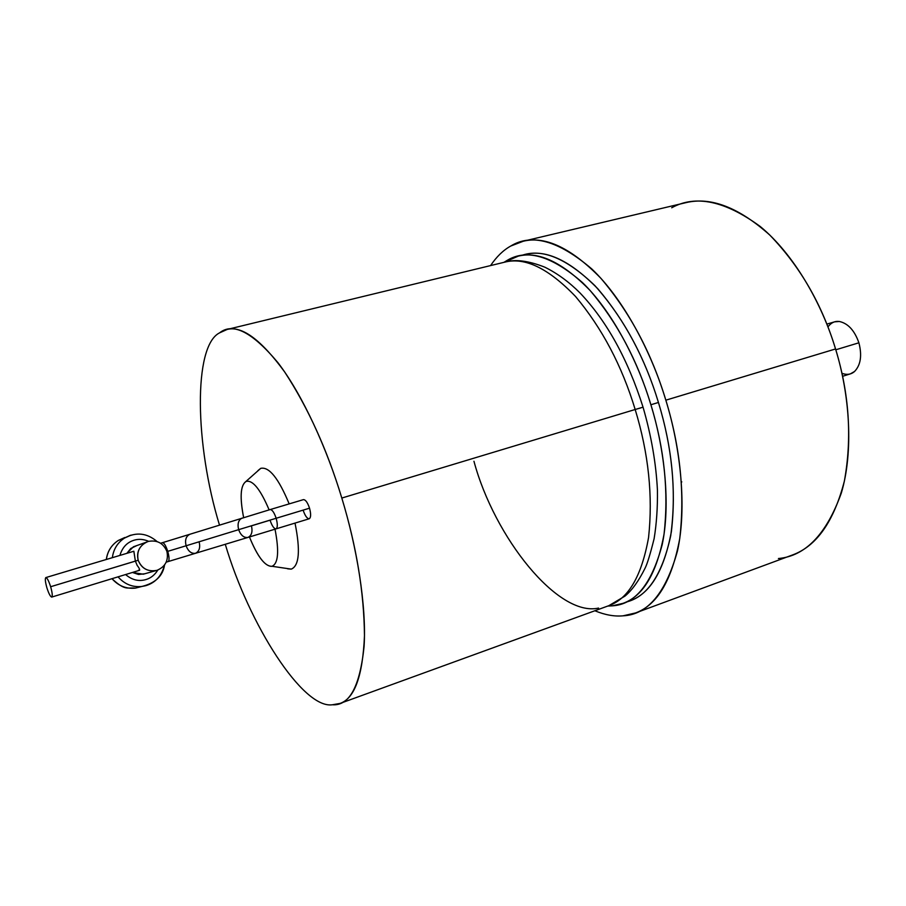 <?xml version="1.0" encoding="UTF-8"?>
<svg xmlns="http://www.w3.org/2000/svg" width="906" height="906" viewBox="0 0 906 906"><rect width="100%" height="100%" fill="white"/><g stroke="black" fill="none" stroke-linecap="round" stroke-linejoin="round"><path stroke-width="1.36" d="M132.469 572.456L143.261 574.2L144.767 573.77L138.493 574.472L132.469 572.456M166.953 551.55C168.663 560.486 165.345 566.748 156.998 570.327L155.911 570.621C147.282 571.652 141.37 568.198 138.176 560.248L135.379 561.131L133.85 551.244L135.379 561.131L50.645 586.726L138.176 560.248C136.398 552.649 138.946 546.692 145.809 542.388L148.244 541.426C157.18 539.795 163.42 543.158 166.953 551.55C163.42 543.158 157.18 539.795 148.244 541.426C139.841 544.948 136.478 551.222 138.176 560.248C141.778 568.696 148.052 572.06 156.998 570.327C165.345 566.748 168.663 560.486 166.953 551.55M137.032 565.174C139.932 569.07 140.419 570.735 138.505 570.18M131.087 535.095L124.484 538.085C117.531 542.66 113.488 549.195 112.355 557.677C113.488 549.195 117.531 542.66 124.484 538.085L129.977 535.457M119.92 555.412C122.287 547.428 127.021 542.354 134.111 540.202C138.72 538.787 143.567 539.149 148.663 541.312C143.567 539.149 138.72 538.787 134.111 540.202C127.021 542.354 122.287 547.428 119.92 555.412M111.993 578.696C118.426 585.922 126.228 589.059 135.39 588.119L141.732 586.499L135.39 588.119C126.228 589.059 118.426 585.922 111.993 578.696M164.416 565.231C161.687 575.74 155.673 582.49 146.364 585.503L141.823 586.476C132.491 587.428 124.564 584.223 118.052 576.85C124.564 584.223 132.491 587.428 141.823 586.476L145.594 585.729M106.364 559.466C107.554 551.222 111.54 544.88 118.312 540.44L124.835 537.496L118.312 540.44C111.54 544.88 107.554 551.222 106.364 559.466M189.796 534.381L189.694 534.404C186.002 536.239 184.801 540.021 186.092 545.774L167.746 551.358C169.309 557.111 169.456 560.508 168.188 561.561L168.188 561.561C169.456 560.508 169.309 557.111 167.746 551.358L166.964 551.595L167.746 551.358C165.877 545.74 164.122 542.853 162.491 542.683C164.122 542.853 165.877 545.74 167.746 551.358L186.092 545.774C184.801 540.021 186.002 536.239 189.694 534.404L189.739 534.393M242.14 518.096L242.038 518.13C238.425 519.953 237.293 523.793 238.64 529.67L276.16 518.266C274.201 512.536 272.219 509.636 270.192 509.568L270.158 509.58M303.419 499.636L303.453 499.625C305.56 499.659 307.587 502.513 309.535 508.187L276.16 518.266L309.535 508.187C307.598 502.524 305.571 499.67 303.453 499.625L270.192 509.568C272.219 509.636 274.201 512.536 276.16 518.266C277.723 524.166 277.678 527.711 276.024 528.889C273.997 528.81 272.004 525.91 270.056 520.191L251.438 525.854C252.785 531.754 251.642 535.605 247.995 537.405L247.972 537.417C243.929 537.949 240.826 535.367 238.64 529.67C237.293 523.793 238.425 519.953 242.038 518.13L242.083 518.119M186.092 545.774L238.64 529.67L186.092 545.774C188.255 551.346 191.381 553.838 195.492 553.272L195.492 553.272C191.381 553.838 188.255 551.346 186.092 545.774M160.69 543.226L162.457 542.694M46.931 587.926C45.277 582.048 44.915 578.606 45.821 577.575L45.844 577.575C47.146 577.858 48.754 580.916 50.645 586.726C52.299 592.66 52.673 596.103 51.733 597.077L51.733 597.077C50.419 596.771 48.811 593.724 46.931 587.926C48.811 593.724 50.419 596.771 51.733 597.077C52.673 596.125 52.31 592.671 50.645 586.726C48.731 580.859 47.123 577.813 45.821 577.575C44.915 578.606 45.277 582.048 46.931 587.926M842.569 376.307L850.394 373.861L854.562 371.483C860.723 365.027 862.161 355.469 858.899 342.796L835.796 349.784L858.899 342.796C862.161 355.469 860.723 365.027 854.562 371.483C851.13 374.506 846.917 375.118 841.934 373.329M671.708 207.768C695.604 194.564 725.117 200.804 760.213 226.489C793.463 253.782 821.81 302.978 835.547 348.957L665.842 400.18C680.338 447.689 684.959 493.849 679.727 538.674C671.89 580.384 657.178 605.14 635.582 612.932L623.113 615.82C614.449 616.646 605.015 614.959 594.846 610.757C605.015 614.959 614.449 616.646 623.113 615.82C647.654 614.676 665.774 593.045 677.473 550.939C686.929 508.391 680.882 448.798 665.842 400.18L835.547 348.957C822.048 304.45 800.157 266.489 769.84 235.107C738.832 207.451 710.859 196.636 685.933 202.65L523.34 241.211C545.559 235.809 571.403 248.153 600.848 278.255C629.863 312.31 651.527 352.944 665.842 400.18C651.267 351.415 623.158 298.697 591.709 268.878C558.651 240.702 531.663 233.091 510.735 246.047L523.34 241.211M490.576 265.583C496.567 256.681 503.283 250.169 510.735 246.047C503.283 250.169 496.567 256.681 490.576 265.583M623.113 603.317L630.1 600.769C650.293 593.589 664.053 570.531 671.38 531.618C676.272 489.795 671.958 446.749 658.447 402.468L650.893 404.755C664.438 449.138 668.821 492.275 664.041 534.155C656.839 573.124 643.203 596.171 623.113 603.317L612.399 605.831L607.779 606.057M681.776 481.833L681.414 482.434M340.124 703.407L608.866 605.661L624.993 596.091C632.048 590.259 638.741 580.95 645.083 568.164C647.28 563.838 650.293 554.03 654.109 538.719C656.567 523.725 657.665 507.553 657.439 490.225C656.069 463.26 651.278 435.582 643.045 407.179L635.174 409.501C648.583 453.453 653.045 496.126 648.56 537.518C641.675 576.012 628.447 598.73 608.866 605.661L607.858 606.023L608.866 605.661C628.447 598.73 641.675 576.012 648.56 537.518C653.045 496.126 648.583 453.453 635.174 409.501L341.811 498.051C356.488 546.341 364.042 592.241 364.472 635.763C362.74 675.842 354.631 698.39 340.124 703.407L332.411 704.766C302.932 709.296 248.969 624.619 225.277 544.268C248.969 624.619 302.932 709.296 332.411 704.766C349.342 705.989 359.897 686.578 364.076 646.544C366.647 605.854 356.839 547.009 341.811 498.051C327.089 448.991 302.604 394.801 277.961 362.706C252.355 332.083 232.91 322.128 219.614 332.842C193.012 345.933 194.937 445.344 219.512 525.14C194.937 445.344 193.012 345.933 219.614 332.842L227.191 329.433C242.004 325.639 261.143 339.795 284.631 371.913C308.21 408.006 327.27 450.055 341.811 498.051L635.174 409.501C621.935 365.809 602.071 328.142 575.559 296.511C548.674 268.527 525.197 257.044 505.106 262.061L504.008 262.321L505.106 262.061C525.197 257.044 548.674 268.527 575.559 296.511C602.071 328.142 621.935 365.809 635.174 409.501L640.78 407.893M243.646 517.632C239.728 497.734 240.418 485.729 245.741 481.63L246.228 481.403C252.797 479.886 260.43 489.387 269.127 509.885C260.43 489.387 252.797 479.886 246.228 481.403C240.486 484.88 239.637 496.952 243.646 517.632M257.972 470.576L260.713 468.357C269.105 466.488 278.584 478.345 289.173 503.895C278.584 478.345 269.105 466.488 260.713 468.357L245.741 481.63M276.024 528.889C277.678 527.711 277.723 524.166 276.16 518.266L238.64 529.67C240.826 535.367 243.929 537.949 247.972 537.417L309.24 518.764C310.985 517.553 311.075 514.03 309.535 508.187C311.075 514.03 310.985 517.564 309.24 518.764C307.111 518.719 305.084 515.865 303.148 510.203M271.336 566.375C264.495 565.82 257.202 556.012 249.444 536.975C257.632 556.862 265.141 566.624 271.97 566.284L291.268 569.127C299.274 565.786 300.52 550.452 295.016 523.102C300.52 550.452 299.274 565.786 291.268 569.127L287.655 568.821M271.97 566.284C278.278 563.691 279.286 551.335 275.016 529.206C279.286 551.335 278.278 563.691 271.97 566.284M598.583 608.073C557.994 617.314 494.37 537.349 473.951 461.267M612.399 605.831C635.049 604.472 651.64 584.121 662.161 544.789C670.633 505.095 664.823 449.84 650.893 404.755C637.36 359.535 611.459 310.543 582.422 282.536C551.879 255.979 526.862 248.55 507.383 260.26L503.951 262.332L518.277 256.126C538.889 250.996 562.898 262.536 590.316 290.724C617.326 322.615 637.518 360.622 650.893 404.755L658.447 402.468C645.106 358.448 624.902 320.554 597.824 288.788C570.338 260.702 546.227 249.229 525.503 254.382L518.277 256.126M635.582 612.932L792.331 555.038C816.533 546.239 833.871 521.584 844.381 481.063C852.184 437.768 849.239 393.725 835.547 348.957C849.771 394.79 853.678 451.573 841.346 492.989C826.566 534.121 805.604 555.978 778.435 558.538M521.346 255.549C541.777 248.029 566.318 258.085 594.982 285.73C623.362 317.678 644.517 356.59 658.447 402.468C672.49 448.617 676.578 493.034 670.712 535.729C662.161 574.925 647.269 597.043 626.023 602.082M827.948 326.907C831.062 322.729 834.868 320.917 839.341 321.483C848.039 323.363 854.551 330.464 858.899 342.796C854.551 330.464 848.039 323.363 839.341 321.483L834.675 321.823L826.85 324.11M137.282 565.65L135.379 561.131M199.15 541.879C200.453 547.654 199.241 551.448 195.515 553.26M125.594 574.551C132.016 580.033 138.822 581.686 146.036 579.534C150.849 578.107 154.779 574.948 157.825 570.055C154.779 574.948 150.849 578.107 146.036 579.534C138.822 581.686 132.016 580.033 125.594 574.551M126.885 553.328L130.758 548.492L136.863 545.559L133.442 546.771L126.885 553.328M143.261 574.2L155.911 570.621M157.021 541.494C146.863 532.909 136.013 531.777 124.484 538.085L118.312 540.44C111.461 544.959 107.452 551.312 106.308 559.489M111.936 578.719C125.617 591.278 127.316 587.213 135.39 588.119L141.823 586.476C155.243 583.17 162.82 576.035 164.53 565.084M162.491 542.683L270.192 509.568M45.844 577.575L133.862 551.244M227.191 329.433L505.106 262.061C515.242 259.048 528.492 260.758 544.868 267.202C557.326 273.363 569.047 281.947 580.033 292.966C606.805 321.12 627.813 359.184 643.045 407.156M139.615 570.27L51.733 597.077M247.972 537.417L166.274 562.139M145.809 542.388L133.442 546.771"/></g></svg>
